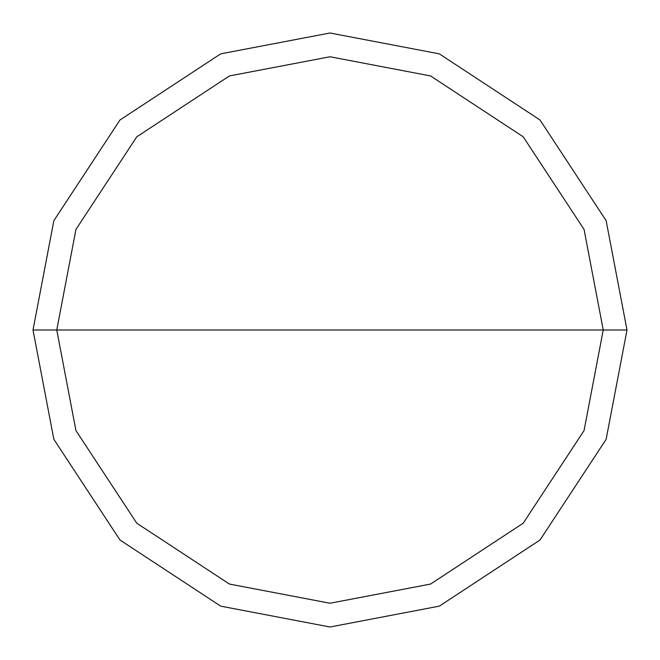 <?xml version="1.0" encoding="UTF-8"?>
<svg xmlns="http://www.w3.org/2000/svg" width="660" height="660" viewBox="0 0 660 660"><rect width="100%" height="100%" fill="white"/><g stroke="black" fill="none" stroke-linecap="round" stroke-linejoin="round"><path stroke-width="0.99" d="M56.76 330L75.941 229.424L136.793 136.793L229.424 75.941L330 56.76L430.576 75.941L523.207 136.793L584.059 229.424L603.24 330L56.76 330L75.941 430.576L136.793 523.207L229.424 584.059L330 603.24L430.576 584.059L523.207 523.207L584.059 430.576L603.24 330L627 330L606.144 439.321L540.012 540.012L439.321 606.144L330 627L220.679 606.144L119.988 540.012L53.856 439.321L33 330L53.856 439.321L119.988 540.012L220.679 606.144L330 627L439.321 606.144L540.012 540.012L606.144 439.321L627 330L606.144 220.679L540.012 119.988L439.321 53.856L330 33L220.679 53.856L119.988 119.988L53.856 220.679L33 330L603.24 330L584.059 430.576L523.207 523.207L430.576 584.059L330 603.24L229.424 584.059L136.793 523.207L75.941 430.576L56.76 330L33 330L53.856 220.679L119.988 119.988L220.679 53.856L330 33L439.321 53.856L540.012 119.988L606.144 220.679L627 330L603.24 330L584.059 229.424L523.207 136.793L430.576 75.941L330 56.76L229.424 75.941L136.793 136.793L75.941 229.424L56.76 330"/></g></svg>

